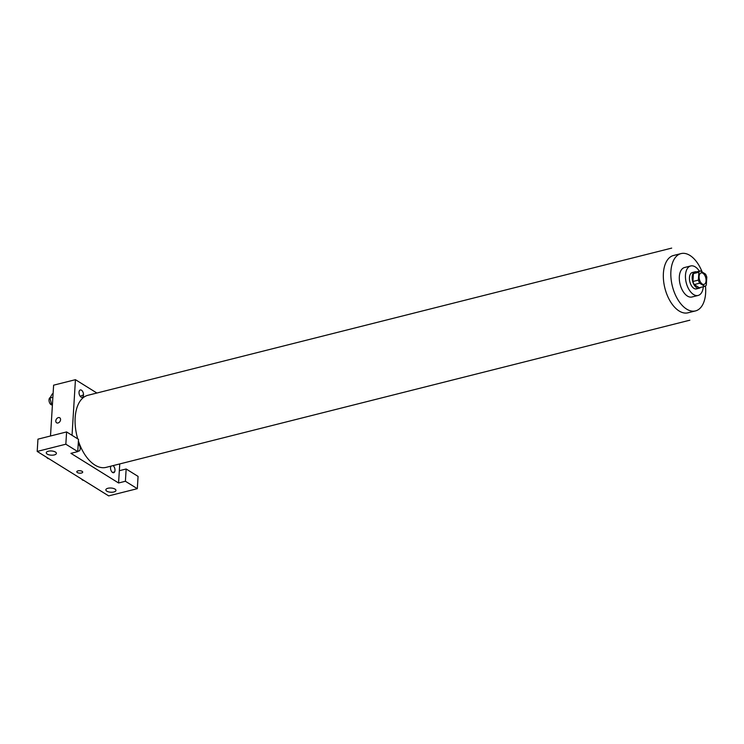<?xml version="1.0" encoding="UTF-8"?>
<svg xmlns="http://www.w3.org/2000/svg" width="744" height="744" viewBox="0 0 744 744"><rect width="100%" height="100%" fill="white"/><g stroke="black" fill="none" stroke-linecap="round" stroke-linejoin="round"><path stroke-width="1.12" d="M706.065 280.804A5.915 3.274 -104.2 0 1 704.038 284.375A5.915 3.274 -104.2 0 1 699.416 279.446A5.915 3.274 -104.2 0 1 701.146 272.909A5.915 3.274 -104.2 0 1 706.065 280.804M705.507 274.09L700.42 270.918A8.026 4.445 -104.2 0 0 698.858 272.239L698.374 280.107A8.026 4.445 -104.2 0 0 699.667 283.194L704.763 286.366A8.026 4.445 -104.2 0 0 706.316 285.054L706.8 277.177A8.026 4.445 -104.2 0 0 705.507 274.09M699.667 283.194L694.208 284.571L699.304 287.742L704.763 286.366M694.208 284.571A8.026 4.445 -104.2 0 1 692.924 281.483L698.374 280.107M700.42 270.918L694.961 272.295A8.026 4.445 -104.2 0 0 693.399 273.615L692.924 281.483M696.598 271.886A8.444 4.678 75.8 0 0 695.063 271.83A8.444 4.678 75.8 0 0 692.218 279.009A8.444 4.678 75.8 0 0 696.663 287.696A8.444 4.678 75.8 0 0 699.202 288.207A8.444 4.678 75.8 0 0 700.523 287.435M699.202 288.207L696.468 288.895A8.444 4.678 -104.2 0 1 693.938 288.384A8.444 4.678 -104.2 0 1 689.493 279.697A8.444 4.678 -104.2 0 1 692.339 272.518L695.063 271.83M693.399 273.615L698.858 272.239M699.388 271.179A15.206 8.426 75.8 0 0 690.683 265.961A15.206 8.426 75.8 0 0 685.559 278.898A15.206 8.426 75.8 0 0 693.557 294.522A15.206 8.426 75.8 0 0 698.123 295.452A15.206 8.426 75.8 0 0 703.303 286.728M690.683 265.961L684.554 267.514A15.206 8.426 75.8 0 0 679.421 280.442A15.206 8.426 75.8 0 0 687.419 296.066A15.206 8.426 75.8 0 0 691.985 296.996L698.123 295.452M702.15 271.997A29.555 16.377 75.8 0 0 681.039 253.592A29.555 16.377 75.8 0 0 671.06 278.73A29.555 16.377 75.8 0 0 686.628 309.104A29.555 16.377 75.8 0 0 695.491 310.918A29.555 16.377 75.8 0 0 705.489 285.966M689.855 320.19L106.094 467.372A37.172 20.59 -104.2 0 1 78.399 441.025M77.729 438.858A37.172 20.59 -104.2 0 1 87.922 395.287L671.683 248.105M83.495 395.018A3.794 2.102 -104.2 0 1 79.961 395.92A3.794 2.102 -104.2 0 1 80.333 389.949A3.794 2.102 -104.2 0 1 83.495 395.018A6.761 2.799 -176.5 0 0 83.021 395.129A6.761 2.799 -176.5 0 0 80.454 396.571M118.584 482.986L70.931 453.338L77.757 451.617L65.844 444.205L37.2 451.431L108.671 495.895L137.315 488.678L125.401 481.266L118.584 482.986L119.747 463.931M96.897 393.027L75.442 379.682L72.038 435.314M78.222 443.973A3.794 2.102 -104.2 0 1 80.203 448.781A3.794 2.102 -104.2 0 1 77.804 450.864M113.032 465.623A3.794 2.102 -104.2 0 1 114.985 470.422A3.794 2.102 -104.2 0 1 112 472.031A3.794 2.102 -104.2 0 1 110.903 466.163M81.496 473.026A2.957 1.228 3.5 0 1 78.38 472.961A2.957 1.228 3.5 0 1 76.799 471.761A2.957 1.228 3.5 0 1 79.831 470.719A2.957 1.228 3.5 0 1 82.705 472.124A2.957 1.228 3.5 0 1 81.496 473.026M54.321 454.928A5.069 2.102 3.5 0 1 48.983 454.817A5.069 2.102 3.5 0 1 46.277 452.761A5.069 2.102 3.5 0 1 51.466 450.976A5.069 2.102 3.5 0 1 56.395 453.384A5.069 2.102 3.5 0 1 54.321 454.928M113.879 491.979A5.069 2.102 3.5 0 1 108.55 491.868A5.069 2.102 3.5 0 1 105.843 489.822A5.069 2.102 3.5 0 1 111.023 488.027A5.069 2.102 3.5 0 1 115.962 490.436A5.069 2.102 3.5 0 1 113.879 491.979M76.809 471.761A2.957 1.228 -176.5 0 0 78.38 472.961A2.957 1.228 -176.5 0 0 81.496 473.017A2.957 1.228 -176.5 0 0 82.705 472.124M112.474 472.44L114.623 471.891M119.328 470.71L126.155 468.99L138.068 476.402L137.315 488.678M126.155 468.99L125.401 481.266M77.757 451.617L78.501 439.341L66.597 431.929L37.953 439.155L37.2 451.431M66.597 431.929L65.844 444.205M75.442 379.682L53.614 385.178L50.508 435.984M59.743 417.784A2.957 2.139 -58.1 0 0 58.348 417.607A2.957 2.139 121.9 0 1 59.743 417.784A2.957 2.139 121.9 0 1 59.994 421.42A2.957 2.139 121.9 0 1 56.618 422.806A2.957 2.139 121.9 0 1 55.967 420.016A2.957 2.139 121.9 0 1 58.348 417.607A2.957 2.139 -58.1 0 0 55.977 420.016A2.957 2.139 -58.1 0 0 56.628 422.806M53.094 393.688L52.312 393.883L49.978 398.012L51.652 404.624L52.396 405.089M49.978 398.012L52.88 397.277M51.652 404.624L52.443 404.429M52.08 404.894A3.794 2.102 -104.2 0 1 49.216 401.695A3.794 2.102 -104.2 0 1 50.239 397.538M83.17 480.029L87.188 482.531M83.579 480.308A3.794 2.102 -104.2 0 1 81.524 479.006M48.36 458.369L52.396 460.889M48.797 458.667A3.794 2.102 -104.2 0 1 46.742 457.365M695.491 310.918L687.995 312.806A29.555 16.377 -104.2 0 1 679.123 310.992A29.555 16.377 -104.2 0 1 663.564 280.627A29.555 16.377 -104.2 0 1 673.543 255.48L681.039 253.592"/></g></svg>
